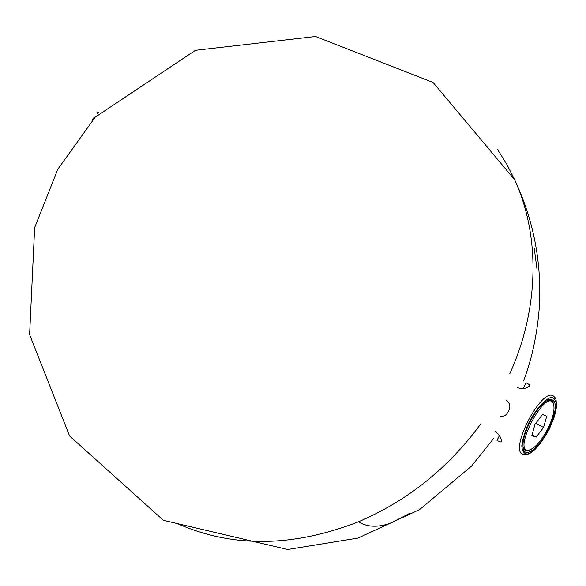 <?xml version="1.0" encoding="UTF-8"?>
<svg xmlns="http://www.w3.org/2000/svg" width="586" height="586" viewBox="0 0 586 586"><rect width="100%" height="100%" fill="white"/><g stroke="black" fill="none" stroke-linecap="round" stroke-linejoin="round"><path stroke-width="0.88" d="M523.62 380.893C526.287 373.392 527.144 371.473 531.121 357.35C535.655 339.631 538.468 321.641 539.552 303.38C541.332 260.052 533.033 218.842 514.647 179.741L506.663 164.029L497.419 149.32L506.663 164.029L514.647 179.741C540.094 235.089 539.699 307.855 509.732 373.861C539.699 307.855 540.094 235.089 514.647 179.741L433.113 82.48L315.576 36.493L195.453 50.301L95.181 117.2L57.765 169.317L34.647 227.661L29.608 334.599L69.551 435.94L163.369 520.302L287.689 549.507L358.017 538.073L419.495 509.666L471.51 466.119L493.463 438.65M358.398 521.811C407.38 500.927 448.209 468.243 480.872 423.759C448.209 468.243 407.38 500.927 358.398 521.811C367.363 527.261 378.241 527.649 391.038 522.983L410.185 513.087L391.038 522.983C378.241 527.649 367.363 527.261 358.398 521.811C292.766 547.361 232.371 547.939 177.221 523.525M537.113 270.014L534.285 248.647L537.113 270.014M98.14 114.058L96.734 113.003L97.1 112.263L99.246 112.908M98.111 114.087L97.239 113.625M92.478 120.167L93.24 118.079L94.698 117.727M523.056 447.858L524.975 450.246M551.148 400.121L548.093 399.908M529.847 422.25C536.871 409.109 543.574 401.432 549.968 399.227C557.616 400.07 557.11 410.09 548.459 429.311C540.028 446.459 526.411 457.922 523.569 449.792C521.782 443.851 523.877 434.673 529.847 422.25M506.494 400.773C509.864 403.014 510.692 406.142 508.97 410.149L507.901 412.273C506.033 415.599 503.389 416.851 499.983 416.023L500.532 416.177M495.031 431.325C498.671 434.16 500.722 436.944 501.184 439.683L501.572 441.661C501.316 442.357 499.792 441.917 497.016 440.342L499.375 435.669M523.181 388.474L526.06 382.775C528.931 384.167 530.103 385.288 529.583 386.137L527.62 387.287C525.027 388.796 521.518 388.899 517.086 387.588M547.69 429.018C541.296 441.031 535.128 448.041 529.195 450.063C510.875 453.96 546.13 386.43 553.404 403.695C555.088 409.204 553.184 417.65 547.69 429.018M535.011 424.213L531.846 435.581L536.161 437.112L543.559 427.45L546.738 416.177L542.511 414.47L535.011 424.213M529.444 450.004L527.759 450.575L525.049 450.29L522.961 447.125M547.434 400.253L551.228 400.157L553.008 402.223L553.499 403.93M532.022 434.929L536.161 437.112M535.685 423.341L543.559 427.45M522.602 454.326C509.315 449.337 541.449 387.8 553.14 395.843L555.096 397.579L556.019 399.432L556.605 406.435L554.568 416.207L549.119 429.553C538.461 448.444 529.627 456.706 522.602 454.326M549.053 429.531C541.735 442.818 534.622 450.978 527.708 454.003C524.096 454.047 522.133 451.301 521.811 445.748C522.653 438.826 525.122 430.915 529.209 422.008C536.19 408.933 544.863 399.213 551.052 397.403C554.517 397.711 556.312 400.699 556.436 406.384C555.469 413.262 553.008 420.982 549.053 429.531M523.137 448.07L523.569 449.792M548.306 399.857L549.968 399.227M553.404 403.695L553.008 402.223M529.195 450.063L527.759 450.575"/></g></svg>
